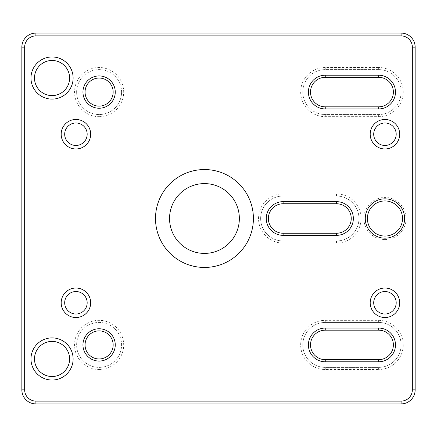 <?xml version="1.0" encoding="UTF-8"?>
<svg xmlns="http://www.w3.org/2000/svg" width="437" height="437" viewBox="0 0 437 437"><rect width="100%" height="100%" fill="white"/><g stroke="black" fill="none" stroke-linecap="round" stroke-linejoin="round"><path stroke-width="0.33" stroke-dasharray="2.19 1.64" d="M336.49 201.643L283.116 201.643A16.857 16.857 0 0 0 266.259 218.5A16.857 16.857 0 0 0 283.116 235.357L336.49 235.357A16.857 16.857 0 0 0 353.347 218.5A16.857 16.857 0 0 0 336.49 201.643L336.49 203.751A14.749 14.749 0 0 1 351.239 218.5A14.749 14.749 0 0 1 336.49 233.249L283.116 233.249A14.749 14.749 0 0 1 268.367 218.5A14.749 14.749 0 0 1 283.116 203.751L336.49 203.751M283.116 243.081L283.116 240.973L336.49 240.973L283.116 240.973A22.473 22.473 0 0 1 260.638 218.5A22.473 22.473 0 0 1 283.116 196.027L336.49 196.027L283.116 196.027L283.116 193.919A24.581 24.581 0 0 0 258.535 218.5A24.581 24.581 0 0 0 283.116 243.081L336.49 243.081A24.581 24.581 0 0 0 361.071 218.5A24.581 24.581 0 0 0 336.49 193.919L283.116 193.919M336.49 196.027A22.473 22.473 0 0 1 358.963 218.5A22.473 22.473 0 0 1 336.49 240.973A22.473 22.473 0 0 0 358.963 218.5A22.473 22.473 0 0 0 336.49 196.027L336.49 193.919M378.628 328.061L325.254 328.061A16.857 16.857 0 0 0 308.396 344.919A16.857 16.857 0 0 0 325.254 361.776L378.628 361.776A16.857 16.857 0 0 0 395.485 344.919A16.857 16.857 0 0 0 378.628 328.061L378.628 330.17A14.749 14.749 0 0 1 393.376 344.919A14.749 14.749 0 0 1 378.628 359.667L325.254 359.667A14.749 14.749 0 0 1 310.505 344.919A14.749 14.749 0 0 1 325.254 330.17L378.628 330.17M378.628 320.337L378.628 322.446L325.254 322.446L378.628 322.446A22.473 22.473 0 0 1 401.106 344.919A22.473 22.473 0 0 1 378.628 367.391L325.254 367.391L378.628 367.391L378.628 369.5A24.581 24.581 0 0 0 403.209 344.919A24.581 24.581 0 0 0 378.628 320.337L325.254 320.337A24.581 24.581 0 0 0 300.672 344.919A24.581 24.581 0 0 0 325.254 369.5L378.628 369.5M325.254 367.391A22.473 22.473 0 0 1 302.781 344.919A22.473 22.473 0 0 1 325.254 322.446A22.473 22.473 0 0 0 302.781 344.919A22.473 22.473 0 0 0 325.254 367.391L325.254 369.5M99.106 116.663A24.581 24.581 0 0 0 120.394 79.791A24.581 24.581 0 0 0 77.819 79.791A24.581 24.581 0 0 0 99.106 116.663M378.628 67.5L325.254 67.5A24.581 24.581 0 0 0 300.672 92.081A24.581 24.581 0 0 0 325.254 116.663L378.628 116.663A24.581 24.581 0 0 0 403.209 92.081A24.581 24.581 0 0 0 378.628 67.5L378.628 69.609A22.473 22.473 0 0 1 401.106 92.081A22.473 22.473 0 0 1 378.628 114.554L325.254 114.554A22.473 22.473 0 0 1 302.781 92.081A22.473 22.473 0 0 1 325.254 69.609L378.628 69.609A22.473 22.473 0 0 1 401.106 92.081A22.473 22.473 0 0 1 378.628 114.554L325.254 114.554A22.473 22.473 0 0 1 302.781 92.081A22.473 22.473 0 0 1 325.254 69.609L378.628 69.609M99.106 369.5A24.581 24.581 0 0 0 120.394 332.628A24.581 24.581 0 0 0 77.819 332.628A24.581 24.581 0 0 0 99.106 369.5M204.456 267.449A48.949 48.949 0 0 0 246.845 194.023A48.949 48.949 0 0 0 162.061 194.023A48.949 48.949 0 0 0 204.456 267.449M24.658 389.864L24.658 47.136A11.236 11.236 0 0 1 35.894 35.894L401.106 35.894A11.236 11.236 0 0 1 412.342 47.136L412.342 389.864A11.236 11.236 0 0 1 401.106 401.106L35.894 401.106A11.236 11.236 0 0 1 24.658 389.864L21.85 389.864A14.044 14.044 0 0 0 35.894 403.914L401.106 403.914A14.044 14.044 0 0 0 415.15 389.864L415.15 47.136A14.044 14.044 0 0 0 401.106 33.086L35.894 33.086A14.044 14.044 0 0 0 21.85 47.136L21.85 389.864M52.052 99.106A21.069 21.069 0 0 0 70.297 67.5A21.069 21.069 0 0 0 33.802 67.5A21.069 21.069 0 0 0 52.052 99.106M52.052 380.032A21.069 21.069 0 0 0 70.297 348.431A21.069 21.069 0 0 0 33.802 348.431A21.069 21.069 0 0 0 52.052 380.032M75.929 148.968A14.749 14.749 0 0 0 88.7 126.845A14.749 14.749 0 0 0 63.157 126.845A14.749 14.749 0 0 0 75.929 148.968M75.929 317.53A14.749 14.749 0 0 0 88.7 295.407A14.749 14.749 0 0 0 63.157 295.407A14.749 14.749 0 0 0 75.929 317.53M384.948 317.53A14.749 14.749 0 0 0 397.725 295.407A14.749 14.749 0 0 0 372.177 295.407A14.749 14.749 0 0 0 384.948 317.53M384.948 148.968A14.749 14.749 0 0 0 397.725 126.845A14.749 14.749 0 0 0 372.177 126.845A14.749 14.749 0 0 0 384.948 148.968M384.948 239.569A21.069 21.069 0 0 0 403.198 207.963A21.069 21.069 0 0 0 366.703 207.963A21.069 21.069 0 0 0 384.948 239.569M113.15 92.081A14.044 14.044 0 0 1 92.081 104.246A14.044 14.044 0 0 1 92.081 79.916A14.044 14.044 0 0 1 113.15 92.081M373.711 302.781A11.236 11.236 0 0 1 384.948 291.539A11.236 11.236 0 0 1 396.19 302.781A11.236 11.236 0 0 1 384.948 314.017A11.236 11.236 0 0 1 373.711 302.781M34.49 78.037A17.556 17.556 0 0 1 52.052 60.475A17.556 17.556 0 0 1 69.609 78.037A17.556 17.556 0 0 1 52.052 95.594A17.556 17.556 0 0 1 34.49 78.037M64.692 134.219A11.236 11.236 0 0 1 75.929 122.983A11.236 11.236 0 0 1 87.165 134.219A11.236 11.236 0 0 1 75.929 145.461A11.236 11.236 0 0 1 64.692 134.219M373.711 134.219A11.236 11.236 0 0 1 384.948 122.983A11.236 11.236 0 0 1 396.19 134.219A11.236 11.236 0 0 1 384.948 145.461A11.236 11.236 0 0 1 373.711 134.219M367.391 218.5A17.556 17.556 0 0 1 384.948 200.944A17.556 17.556 0 0 1 402.51 218.5A17.556 17.556 0 0 1 384.948 236.056A17.556 17.556 0 0 1 367.391 218.5M64.692 302.781A11.236 11.236 0 0 1 75.929 291.539A11.236 11.236 0 0 1 87.165 302.781A11.236 11.236 0 0 1 75.929 314.017A11.236 11.236 0 0 1 64.692 302.781M85.057 344.919A14.044 14.044 0 0 1 99.106 330.869A14.044 14.044 0 0 1 113.15 344.919A14.044 14.044 0 0 1 99.106 358.963A14.044 14.044 0 0 1 85.057 344.919M34.49 358.963A17.556 17.556 0 0 1 52.052 341.406A17.556 17.556 0 0 1 69.609 358.963A17.556 17.556 0 0 1 52.052 376.525A17.556 17.556 0 0 1 34.49 358.963M378.628 75.224L325.254 75.224A16.857 16.857 0 0 0 308.396 92.081A16.857 16.857 0 0 0 325.254 108.939L378.628 108.939A16.857 16.857 0 0 0 395.485 92.081A16.857 16.857 0 0 0 378.628 75.224L378.628 77.333A14.749 14.749 0 0 1 393.376 92.081A14.749 14.749 0 0 1 378.628 106.83L325.254 106.83A14.749 14.749 0 0 1 310.505 92.081A14.749 14.749 0 0 1 325.254 77.333L378.628 77.333M76.633 344.919A22.473 22.473 0 0 1 99.106 322.446A22.473 22.473 0 0 1 121.579 344.919A22.473 22.473 0 0 1 99.106 367.391A22.473 22.473 0 0 1 76.633 344.919A22.473 22.473 0 0 1 99.106 322.446A22.473 22.473 0 0 1 121.579 344.919A22.473 22.473 0 0 1 99.106 367.391A22.473 22.473 0 0 1 76.633 344.919M99.106 361.071A16.153 16.153 0 0 0 113.096 336.84A16.153 16.153 0 0 0 85.117 336.84A16.153 16.153 0 0 0 99.106 361.071M99.106 75.929A16.153 16.153 0 0 0 82.954 92.081A16.153 16.153 0 0 0 99.106 108.234A16.153 16.153 0 0 0 115.259 92.081A16.153 16.153 0 0 0 99.106 75.929M121.579 92.081A22.473 22.473 0 0 0 99.106 69.609A22.473 22.473 0 0 0 76.633 92.081A22.473 22.473 0 0 0 99.106 114.554A22.473 22.473 0 0 0 121.579 92.081M76.633 92.081A22.473 22.473 0 0 1 99.106 69.609A22.473 22.473 0 0 1 121.579 92.081A22.473 22.473 0 0 1 99.106 114.554A22.473 22.473 0 0 1 76.633 92.081M283.116 240.973A22.473 22.473 0 0 1 260.638 218.5A22.473 22.473 0 0 1 283.116 196.027M378.628 322.446A22.473 22.473 0 0 1 401.106 344.919A22.473 22.473 0 0 1 378.628 367.391M204.456 253.405A34.905 34.905 0 0 1 174.226 201.047A34.905 34.905 0 0 1 234.68 201.047A34.905 34.905 0 0 1 204.456 253.405M415.15 389.864L412.342 389.864M401.106 401.106L401.106 403.914M35.894 401.106L35.894 403.914M415.15 47.136L412.342 47.136M401.106 33.086L401.106 35.894M24.658 47.136L21.85 47.136M35.894 33.086L35.894 35.894M378.628 106.83L378.628 108.939M325.254 75.224L325.254 77.333M325.254 106.83L325.254 108.939M378.628 359.667L378.628 361.776M325.254 328.061L325.254 330.17M325.254 359.667L325.254 361.776M336.49 233.249L336.49 235.357M283.116 201.643L283.116 203.751M283.116 233.249L283.116 235.357M378.628 114.554L378.628 116.663M325.254 67.5L325.254 69.609M325.254 114.554L325.254 116.663M325.254 320.337L325.254 322.446M336.49 243.081L336.49 240.973"/><path stroke-width="0.66" d="M283.116 201.643L336.49 201.643A16.857 16.857 0 0 1 353.347 218.5A16.857 16.857 0 0 1 336.49 235.357L283.116 235.357A16.857 16.857 0 0 1 266.259 218.5A16.857 16.857 0 0 1 283.116 201.643L283.116 203.751A14.749 14.749 0 0 0 268.367 218.5A14.749 14.749 0 0 0 283.116 233.249L336.49 233.249A14.749 14.749 0 0 0 351.239 218.5A14.749 14.749 0 0 0 336.49 203.751L283.116 203.751M384.948 238.165A19.665 19.665 0 0 1 365.283 218.5A19.665 19.665 0 0 1 384.948 198.835A19.665 19.665 0 0 1 404.613 218.5A19.665 19.665 0 0 1 384.948 238.165M99.106 108.234A16.153 16.153 0 0 1 82.954 92.081A16.153 16.153 0 0 1 99.106 75.929A16.153 16.153 0 0 1 115.259 92.081A16.153 16.153 0 0 1 99.106 108.234M99.106 361.071A16.153 16.153 0 0 1 82.954 344.919A16.153 16.153 0 0 1 99.106 328.766A16.153 16.153 0 0 1 115.259 344.919A16.153 16.153 0 0 1 99.106 361.071M325.254 75.224L378.628 75.224A16.857 16.857 0 0 1 395.485 92.081A16.857 16.857 0 0 1 378.628 108.939L325.254 108.939A16.857 16.857 0 0 1 308.396 92.081A16.857 16.857 0 0 1 325.254 75.224L325.254 77.333A14.749 14.749 0 0 0 310.505 92.081A14.749 14.749 0 0 0 325.254 106.83L378.628 106.83A14.749 14.749 0 0 0 393.376 92.081A14.749 14.749 0 0 0 378.628 77.333L325.254 77.333M378.628 361.776L325.254 361.776A16.857 16.857 0 0 1 308.396 344.919A16.857 16.857 0 0 1 325.254 328.061L378.628 328.061A16.857 16.857 0 0 1 395.485 344.919A16.857 16.857 0 0 1 378.628 361.776L378.628 359.667A14.749 14.749 0 0 0 393.376 344.919A14.749 14.749 0 0 0 378.628 330.17L325.254 330.17A14.749 14.749 0 0 0 310.505 344.919A14.749 14.749 0 0 0 325.254 359.667L378.628 359.667M204.456 267.449A48.949 48.949 0 0 1 162.061 194.023A48.949 48.949 0 0 1 246.845 194.023A48.949 48.949 0 0 1 204.456 267.449M401.106 35.894L35.894 35.894A11.236 11.236 0 0 0 24.658 47.136L24.658 389.864A11.236 11.236 0 0 0 35.894 401.106L401.106 401.106A11.236 11.236 0 0 0 412.342 389.864L412.342 47.136A11.236 11.236 0 0 0 401.106 35.894L401.106 33.086A14.044 14.044 0 0 1 415.15 47.136L415.15 389.864A14.044 14.044 0 0 1 401.106 403.914L35.894 403.914A14.044 14.044 0 0 1 21.85 389.864L21.85 47.136A14.044 14.044 0 0 1 35.894 33.086L401.106 33.086M52.052 380.032A21.069 21.069 0 0 1 30.978 358.963A21.069 21.069 0 0 1 52.052 337.894A21.069 21.069 0 0 1 73.121 358.963A21.069 21.069 0 0 1 52.052 380.032M52.052 99.106A21.069 21.069 0 0 1 30.978 78.037A21.069 21.069 0 0 1 52.052 56.968A21.069 21.069 0 0 1 73.121 78.037A21.069 21.069 0 0 1 52.052 99.106M384.948 317.53A14.749 14.749 0 0 1 370.199 302.781A14.749 14.749 0 0 1 384.948 288.032A14.749 14.749 0 0 1 399.697 302.781A14.749 14.749 0 0 1 384.948 317.53M75.929 317.53A14.749 14.749 0 0 1 61.18 302.781A14.749 14.749 0 0 1 75.929 288.032A14.749 14.749 0 0 1 90.678 302.781A14.749 14.749 0 0 1 75.929 317.53M75.929 148.968A14.749 14.749 0 0 1 61.18 134.219A14.749 14.749 0 0 1 75.929 119.47A14.749 14.749 0 0 1 90.678 134.219A14.749 14.749 0 0 1 75.929 148.968M384.948 148.968A14.749 14.749 0 0 1 370.199 134.219A14.749 14.749 0 0 1 384.948 119.47A14.749 14.749 0 0 1 399.697 134.219A14.749 14.749 0 0 1 384.948 148.968M113.15 92.081A14.044 14.044 0 0 0 99.106 78.037A14.044 14.044 0 0 0 85.057 92.081A14.044 14.044 0 0 0 99.106 106.131A14.044 14.044 0 0 0 113.15 92.081M373.711 302.781A11.236 11.236 0 0 0 390.569 312.51A11.236 11.236 0 0 0 390.569 293.047A11.236 11.236 0 0 0 373.711 302.781M34.49 78.037A17.556 17.556 0 0 0 60.83 93.239A17.556 17.556 0 0 0 60.83 62.83A17.556 17.556 0 0 0 34.49 78.037M64.692 134.219A11.236 11.236 0 0 0 81.55 143.953A11.236 11.236 0 0 0 81.55 124.49A11.236 11.236 0 0 0 64.692 134.219M373.711 134.219A11.236 11.236 0 0 0 390.569 143.953A11.236 11.236 0 0 0 390.569 124.49A11.236 11.236 0 0 0 373.711 134.219M367.391 218.5A17.556 17.556 0 0 0 393.732 233.708A17.556 17.556 0 0 0 393.732 203.292A17.556 17.556 0 0 0 367.391 218.5M64.692 302.781A11.236 11.236 0 0 0 81.55 312.51A11.236 11.236 0 0 0 81.55 293.047A11.236 11.236 0 0 0 64.692 302.781M85.057 344.919A14.044 14.044 0 0 0 106.131 357.084A14.044 14.044 0 0 0 106.131 332.754A14.044 14.044 0 0 0 85.057 344.919M34.49 358.963A17.556 17.556 0 0 0 60.83 374.17A17.556 17.556 0 0 0 60.83 343.761A17.556 17.556 0 0 0 34.49 358.963M204.456 253.405A34.905 34.905 0 0 0 234.68 201.047A34.905 34.905 0 0 0 174.226 201.047A34.905 34.905 0 0 0 204.456 253.405M401.106 403.914L401.106 401.106M412.342 389.864L415.15 389.864M412.342 47.136L415.15 47.136M35.894 403.914L35.894 401.106M21.85 389.864L24.658 389.864M35.894 35.894L35.894 33.086M21.85 47.136L24.658 47.136M283.116 233.249L283.116 235.357M336.49 233.249L336.49 235.357M336.49 201.643L336.49 203.751M325.254 106.83L325.254 108.939M378.628 75.224L378.628 77.333M378.628 106.83L378.628 108.939M378.628 330.17L378.628 328.061M325.254 330.17L325.254 328.061M325.254 361.776L325.254 359.667"/></g></svg>
